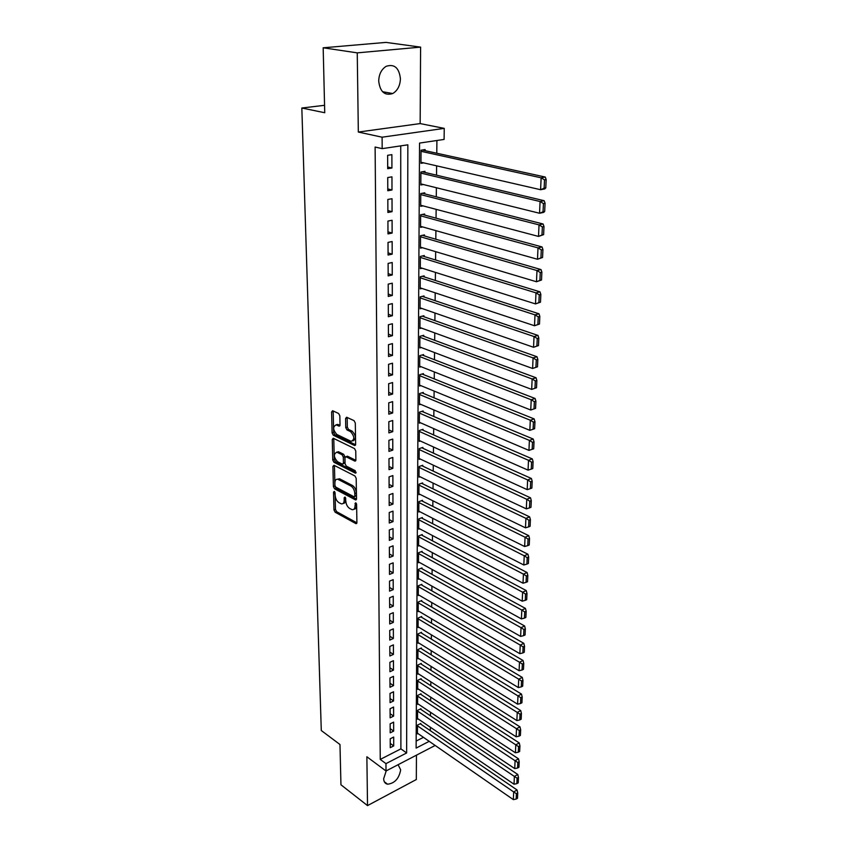 <?xml version="1.0" encoding="UTF-8"?>
<svg xmlns="http://www.w3.org/2000/svg" width="848" height="848" viewBox="0 0 848 848"><rect width="100%" height="100%" fill="white"/><g stroke="black" fill="none" stroke-linecap="round" stroke-linejoin="round"><path stroke-width="1.27" d="M334.292 491.384L333.529 492.137L333.964 509.934L335.13 512.213L355.99 523.672L356.902 522.538L356.605 504.465L355.619 502.769L355.005 505.938C354.909 508.715 353.913 509.945 352.037 509.648L349.62 508.429C347.362 506.881 346.101 504.412 345.814 501.009L344.935 497.055L344.15 497.808L344.193 500.14C344.108 502.906 343.143 504.136 341.288 503.839L338.935 502.652C336.72 501.136 335.469 498.688 335.172 495.306L334.292 491.384M378.706 81.101C380.031 91.838 384.706 95.972 392.73 93.534C397.553 90.63 400.118 85.701 400.415 78.747C399.154 67.861 394.415 63.717 386.19 66.303C381.441 69.292 378.95 74.221 378.706 81.101M386.222 770.874L383.667 778.708C383.784 781.856 385.087 783.679 387.578 784.199C394.733 783.34 399.09 778.538 400.669 769.814L398.104 764.705M339.836 415.838L338.617 413.495L332.617 410.718L331.589 412.001L332.098 432.893L333.285 435.204L354.602 445.518L355.641 444.267L355.301 423.035L354.061 420.661L346.641 417.227L345.581 418.509L345.751 427.572L346.98 429.925L350.584 431.632C354.644 436.444 354.814 439.677 351.083 441.331L336.794 434.462C332.819 429.713 332.66 426.523 336.306 424.88L338.999 426.141L340.027 424.869L339.836 415.838M323.173 47.795L385.978 42.4L420.597 47.128L357.252 52.862L323.173 47.795L324.742 112.731L301.835 108.014L321.286 730.52L339.974 744.512L340.949 784.782L367.523 805.6L366.866 756.766L386.01 770.98L385.967 763.624L380.254 759.416L375.113 147.043L382.172 148.644L382.109 137.196L444.246 128.377L444.098 139.432L419.548 143.079L416.114 748.095L429.226 741.332M357.252 52.862L358.333 132.055L382.109 137.196M334.006 465.276L332.904 466.411L333.391 486.529L334.568 488.819L355.566 499.938L356.52 498.762L356.192 478.336L354.973 475.982L334.006 465.276M332.745 459.966L332.257 439.465L333.243 438.225L354.517 448.581L355.747 450.945L355.895 459.902L354.877 461.132L345.942 456.712L344.956 457.941L345.072 463.782L346.27 466.114L355.238 470.651L355.28 473.099L333.932 462.266L332.745 459.966L334.282 459.468L333.794 438.988L332.257 439.465M367.523 805.6L416.315 779.535L416.453 755.165M425.102 150.668L425.113 149.577L421.032 150.202L420.947 163.325L423.746 162.88M424.943 172.43L424.943 171.349L420.894 172.027L420.809 184.97L423.364 184.525M424.774 193.895L424.784 192.825L420.756 193.545L420.682 206.318L423.035 205.884M424.625 215.063L424.625 214.014L420.629 214.777L420.555 227.381L422.728 226.946M424.466 235.945L424.477 234.907L420.502 235.723L420.428 248.157L422.452 247.722M424.307 256.552L424.318 255.524L420.375 256.382L420.301 268.646L422.187 268.222M424.159 276.872L424.17 275.865L420.248 276.766L420.173 288.871L421.944 288.447M424.011 296.938L424.021 295.941L420.12 296.885L420.046 308.82L421.71 308.407M423.862 316.728L423.873 315.742L420.004 316.728L419.93 328.505L421.498 328.102M423.714 336.264L423.724 335.289L419.877 336.317L419.813 347.945L421.286 347.532M423.576 355.535L423.576 354.581L419.76 355.641L419.686 367.12L421.096 366.718M423.428 374.572L423.438 373.629L419.643 374.721L419.569 386.052L420.905 385.66M423.29 393.355L423.3 392.423L419.527 393.557L419.453 404.74L420.725 404.348M423.152 411.905L423.163 410.983L419.41 412.149L419.347 423.194L420.555 422.802M423.014 430.212L423.025 429.3L419.294 430.508L419.23 441.405L420.385 441.024M422.876 448.295L422.887 447.394L419.188 448.634L419.124 459.393L420.226 459.022M422.749 466.146L422.749 465.255L419.071 466.527L419.007 477.159L420.067 476.788M422.611 483.773L422.622 482.904L418.965 484.197L418.901 494.702L419.919 494.331M422.484 501.189L422.495 500.331L418.859 501.656L418.795 512.022L419.771 511.662M422.357 518.393L422.357 517.534L418.753 518.902L418.689 529.141L419.633 528.781M422.23 535.385L422.24 534.537L418.647 535.925L418.583 546.038L419.484 545.688M422.103 552.165L422.113 551.327L418.541 552.748L418.477 562.743L419.357 562.394M421.975 568.743L421.986 567.916L418.446 569.368L418.382 579.237L419.219 578.887M421.859 585.131L421.859 584.314L418.34 585.777L418.276 595.54L419.092 595.201M421.732 601.317L421.742 600.511L418.244 602.006L418.181 611.641L418.965 611.302M421.615 617.302L421.626 616.507L418.138 618.033L418.085 627.562L418.838 627.223M421.498 633.117L421.509 632.322L418.043 633.869L417.99 643.282L418.721 642.954M421.382 648.731L421.392 647.957L417.947 649.526L417.894 658.832L418.594 658.504M421.265 664.175L421.276 663.401L417.852 664.991L417.799 674.192L418.477 673.863M421.149 679.428L421.159 678.676L417.757 680.287L417.704 689.382L418.371 689.053M421.043 694.512L421.043 693.77L417.661 695.402L417.608 704.391L418.255 704.073M420.926 709.426L420.937 708.684L417.576 710.338L417.513 719.221L418.149 718.913M390.228 738.788L390.26 747.66L393.705 745.922L393.684 737.05L390.228 738.788M390.154 723.853L390.197 732.831L393.663 731.103L393.631 722.136L390.154 723.853M390.091 708.737L390.133 717.821L393.62 716.125L393.589 707.041L390.091 708.737M390.027 693.441L390.069 702.642L393.567 700.957L393.546 691.777L390.027 693.441M389.953 677.976L389.995 687.283L393.525 685.619L393.493 676.333L389.953 677.976M389.889 662.32L389.932 671.733L393.472 670.1L393.451 660.698L389.889 662.32M389.815 646.473L389.857 656.002L393.43 654.391L393.398 644.872L389.815 646.473M389.741 630.435L389.783 640.081L393.377 638.491L393.345 628.866L389.741 630.435M389.677 614.206L389.72 623.969L393.324 622.4L393.302 612.659L389.677 614.206M389.603 597.776L389.645 607.656L393.281 606.119L393.249 596.25L389.603 597.776M389.529 581.145L389.571 591.151L393.228 589.636L393.196 579.65L389.529 581.145M389.455 564.302L389.497 574.435L393.175 572.951L393.143 562.839L389.455 564.302M389.38 547.257L389.423 557.507L393.122 556.055L393.09 545.815L389.38 547.257M389.296 530L389.349 540.377L393.069 538.957L393.037 528.59L389.296 530M389.221 512.521L389.264 523.025L393.016 521.637L392.984 511.132L389.221 512.521M389.147 494.819L389.19 505.461L392.963 504.094L392.931 493.462L389.147 494.819M389.062 476.883L389.115 487.674L392.91 486.339L392.878 475.569L389.062 476.883M388.978 458.726L389.031 469.654L392.857 468.35L392.815 457.443L388.978 458.726M388.903 440.335L388.946 451.401L392.794 450.129L392.762 439.084L388.903 440.335M388.819 421.7L388.872 432.904L392.741 431.674L392.709 420.481L388.819 421.7M388.734 402.821L388.787 414.174L392.677 412.976L392.645 401.645L388.734 402.821M388.649 383.699L388.702 395.2L392.624 394.034L392.592 382.554L388.649 383.699M388.564 364.311L388.617 375.971L392.56 374.848L392.529 363.209L388.564 364.311M388.479 344.67L388.532 356.489L392.507 355.397L392.465 343.61L388.479 344.67M388.384 324.763L388.437 336.741L392.444 335.691L392.401 323.745L388.384 324.763M388.299 304.591L388.352 316.728L392.38 315.721L392.348 303.605L388.299 304.591M388.204 284.133L388.267 296.44L392.317 295.475L392.285 283.2L388.204 284.133M388.119 263.41L388.172 275.876L392.253 274.964L392.221 262.509L388.119 263.41M388.024 242.39L388.077 255.036L392.189 254.156L392.147 241.542L388.024 242.39M387.928 221.074L387.981 233.9L392.126 233.073L392.083 220.268L387.928 221.074M387.833 199.46L387.886 212.466L392.062 211.682L392.02 198.708L387.833 199.46M387.737 177.539L387.79 190.736L391.988 189.994L391.956 176.84L387.737 177.539M380.254 759.416L400.892 748.869L400.733 145.877M391.924 168.01L391.882 154.665L387.631 155.311L387.695 168.688L391.924 168.01L387.684 166.992M430.318 730.658L430.349 727.224M430.477 715.839L430.519 712.278M430.646 700.851L430.689 697.151M430.816 685.693L430.858 681.845M430.985 670.344L431.028 666.358M431.166 654.826L431.208 650.692M431.335 639.116L431.388 634.834M431.515 623.216L431.568 618.786M431.696 607.126L431.749 602.536M431.876 590.844L431.929 586.095M432.056 574.361L432.12 569.453M432.247 557.687L432.3 552.61M432.438 540.801L432.491 535.554M432.628 523.704L432.692 518.287M432.819 506.394L432.883 500.797M433.021 488.861L433.084 483.084M433.211 471.117L433.286 465.149M433.413 453.139L433.487 446.991M433.625 434.939L433.688 428.59M433.826 416.495L433.9 409.955M434.038 397.818L434.112 391.076M434.25 378.897L434.324 371.943M434.462 359.732L434.536 352.556M434.674 340.313L434.759 332.925M434.897 320.629L434.982 313.018M435.119 300.68L435.204 292.846M435.342 280.476L435.437 272.399M435.575 259.986L435.671 251.665M435.808 239.221L435.904 230.656M436.042 218.169L436.137 209.35M436.285 196.821L436.381 187.747M436.529 175.176L436.625 165.837M436.773 153.234L436.911 140.492M416.145 741.078L423.459 737.347M420.82 724.171L420.82 723.439L417.481 725.114L417.428 733.891L418.032 733.584M324.561 105.311L301.835 108.014M358.333 132.055L420.152 123.585L420.597 47.128M420.152 123.585L444.246 128.377M385.967 763.624L406.637 752.971L407.846 144.817L382.172 148.644M435.162 745.456L386.01 770.98M400.892 748.869L406.637 752.971M393.705 745.922L390.25 743.431M393.663 731.103L390.175 728.655M393.62 716.125L390.112 713.698M393.567 700.957L390.048 698.561M393.525 685.619L389.974 683.255M393.472 670.1L389.91 667.768M393.43 654.391L389.836 652.091M393.377 638.491L389.773 636.223M393.324 622.4L389.698 620.174M393.281 606.119L389.624 603.924M393.228 589.636L389.55 587.473M393.175 572.951L389.476 570.831M393.122 556.055L389.402 553.977M393.069 538.957L389.327 536.911M393.016 521.637L389.253 519.633M392.963 504.094L389.179 502.133M392.91 486.339L389.094 484.42M392.857 468.35L389.02 466.474M392.794 450.129L388.935 448.306M392.741 431.674L388.85 429.894M392.677 412.976L388.776 411.248M392.624 394.034L388.691 392.359M392.56 374.848L388.607 373.215M392.507 355.397L388.522 353.828M392.444 335.691L388.426 334.176M392.38 315.721L388.342 314.258M392.317 295.475L388.257 294.076M392.253 274.964L388.161 273.618M392.189 254.156L388.066 252.874M392.126 233.073L387.971 231.854M392.062 211.682L387.886 210.527M391.988 189.994L387.79 188.913M343.207 503.383C344.818 503.383 345.655 502.122 345.708 499.61L344.193 500.14M345.677 498.136L345.708 499.61M353.987 509.182C355.619 509.16 356.457 507.899 356.52 505.397L355.005 505.938M356.499 503.818L356.52 505.397M335.066 492.571L335.458 509.404L336.624 511.683L356.891 522.824M334.451 465.51L334.907 486.01L336.084 488.3L356.499 499.112M334.939 485.501L335.766 487.112L354.029 496.769L354.835 495.995L354.793 493.504C354.506 490.038 353.224 487.547 350.934 486.021L337.854 479.268C335.946 478.94 334.96 480.201 334.875 483.042L334.939 485.501M354.676 496.642L356.361 495.465L354.835 495.995M337.43 479.184L339.931 478.982L352.461 485.501C354.75 487.017 356.033 489.508 356.319 492.974L356.361 495.465M355.853 460.358L347.489 456.213L346.652 456.584M356.086 472.219L335.458 461.768L333.932 462.266M337.26 452.376L336.889 452.228C333.37 453.85 333.561 456.998 337.472 461.672L342.454 464.174L343.429 462.966L343.313 457.125L342.115 454.793L337.26 452.376L338.797 451.889L336.635 452.164M343.186 463.941L344.966 462.457L343.429 462.966M338.797 451.889L343.652 454.295L344.85 456.627L344.966 462.457M334.282 459.468L335.458 461.768M336.02 424.806L337.854 424.413L339.984 425.399M352.959 440.918C356.361 438.861 356.086 435.607 352.143 431.155L350.584 431.632M347.192 417.47L347.309 427.095L348.528 429.448L352.143 431.155M333.19 410.983L333.635 432.416L334.833 434.727L355.598 444.765M417.47 725.846L513.676 791.937L513.337 799.622L417.428 733.17M516.39 793.707L516.146 799.081L517.503 798.297L517.746 792.922L516.39 793.707L513.676 791.937L517.068 789.986L420.205 723.747M513.337 799.622L516.146 799.081M517.746 792.922L517.068 789.986M417.566 711.09L514.376 776.429L514.026 784.209L417.523 718.489M517.1 778.199L516.856 783.647L518.213 782.874L518.467 777.425L517.1 778.199L514.376 776.429L517.789 774.489L420.29 709.002M514.026 784.209L516.856 783.647M518.467 777.425L517.789 774.489M417.661 696.155L515.075 760.72L514.725 768.595L417.608 703.639M517.821 762.5L517.566 768.023L518.934 767.249L519.188 761.737L517.821 762.5L515.075 760.72L518.51 758.812L420.385 694.088M514.725 768.595L517.566 768.023M519.188 761.737L518.51 758.812M417.757 681.05L515.785 744.82L515.425 752.791L417.704 688.618M518.552 746.611L518.287 752.197L519.665 751.434L519.93 745.848L518.552 746.611L515.785 744.82L519.241 742.933L420.481 678.994M515.425 752.791L518.287 752.197M519.93 745.848L519.241 742.933M417.841 665.765L516.506 728.718L516.146 736.795L417.799 673.429M519.283 730.52L519.029 736.17L520.407 735.417L520.672 729.768L519.283 730.52L516.506 728.718L519.972 726.853L420.576 663.73M516.146 736.795L519.029 736.17M520.672 729.768L519.972 726.853M417.937 650.299L517.238 712.415L516.867 720.588L417.894 658.059M520.036 714.217L519.771 719.941L521.16 719.21L521.425 713.486L520.036 714.217L517.238 712.415L520.725 710.582L420.661 648.285M516.867 720.588L519.771 719.941M521.425 713.486L520.725 710.582M418.043 634.654L517.969 695.901L517.598 704.179L417.99 642.508M520.789 697.713L520.524 703.511L521.923 702.78L522.188 696.982L520.789 697.713L517.969 695.901L521.488 694.088L420.756 632.661M517.598 704.179L520.524 703.511M522.188 696.982L521.488 694.088M418.138 618.828L518.722 679.174L518.34 687.558L418.085 626.767M521.552 680.997L521.287 686.869L522.697 686.149L522.962 680.276L521.552 680.997L518.722 679.174L522.251 677.393L420.852 616.846M518.34 687.558L521.287 686.869M522.962 680.276L522.251 677.393M418.234 602.811L519.474 662.235L519.093 670.726L418.181 610.846M522.326 664.058L522.061 670.015L523.47 669.305L523.746 663.359L522.326 664.058L519.474 662.235L523.036 660.475L420.947 600.85M519.093 670.726L522.061 670.015M523.746 663.359L523.036 660.475M418.34 586.593L520.248 645.063L519.856 653.681L418.287 594.724M523.11 646.907L522.834 652.939L524.265 652.239L524.541 646.208L523.11 646.907L520.248 645.063L523.82 643.335L421.032 584.654M519.856 653.681L522.834 652.939M524.541 646.208L523.82 643.335M418.435 570.185L521.022 627.679L520.63 636.403L418.382 578.421M523.916 629.523L523.629 635.64L525.071 634.951L525.347 628.845L523.916 629.523L521.022 627.679L524.615 625.983L421.127 568.266M520.63 636.403L523.629 635.64M525.347 628.845L524.615 625.983M418.541 553.585L521.806 610.062L521.414 618.902L418.488 561.906M524.721 611.917L524.435 618.107L525.877 617.429L526.163 611.249L524.721 611.917L521.806 610.062L525.431 608.398L421.223 551.688M521.414 618.902L524.435 618.107M526.163 611.249L525.431 608.398M418.647 536.773L522.612 592.211L522.209 601.168L418.594 545.2M525.537 594.077L525.251 600.352L526.703 599.684L526.99 593.42L525.537 594.077L522.612 592.211L526.248 590.568L421.308 534.897M522.209 601.168L525.251 600.352M526.99 593.42L526.248 590.568M418.742 519.75L523.417 574.117L523.015 583.201L418.7 528.293M526.364 575.993L526.067 582.353L527.53 581.707L527.827 575.347L526.364 575.993L523.417 574.117L527.074 572.517L421.403 517.895M523.015 583.201L526.067 582.353M527.827 575.347L527.074 572.517M418.859 502.525L524.234 555.79L523.82 564.991L418.795 511.164M527.202 557.677L526.905 564.111L528.378 563.475L528.675 557.041L527.202 557.677L524.234 555.79L527.922 554.221L421.488 500.691M523.82 564.991L526.905 564.111M528.675 557.041L527.922 554.221M418.965 485.077L525.06 537.208L524.647 546.525L418.912 493.833M528.05 539.095L527.753 545.624L529.237 545.01L529.534 538.48L528.05 539.095L525.06 537.208L528.77 535.671L421.583 483.275M524.647 546.525L527.753 545.624M529.534 538.48L528.77 535.671M419.071 467.418L525.908 518.372L525.484 527.827L419.018 476.279M528.919 520.269L528.611 526.894L530.106 526.279L530.413 519.665L528.919 520.269L525.908 518.372L529.64 516.867L421.668 465.637M525.484 527.827L528.611 526.894M530.413 519.665L529.64 516.867M419.177 449.535L526.756 499.281L526.332 508.864L419.124 458.503M529.788 501.189L529.481 507.899L530.986 507.305L531.293 500.596L529.788 501.189L526.756 499.281L530.519 497.818L421.753 447.776M526.332 508.864L529.481 507.899M531.293 500.596L530.519 497.818M419.294 431.42L527.626 479.926L527.191 489.635L419.241 440.504M530.678 481.844L530.36 488.639L531.876 488.066L532.184 481.272L530.678 481.844L527.626 479.926L531.41 478.495L421.838 429.682M527.191 489.635L530.36 488.639M532.184 481.272L531.41 478.495M419.41 413.071L528.505 460.294L528.06 470.142L419.347 422.272M531.579 462.224L531.261 469.124L532.777 468.552L533.095 461.662L531.579 462.224L528.505 460.294L532.311 458.906L421.912 411.365M528.06 470.142L531.261 469.124M533.095 461.662L532.311 458.906M419.516 394.49L529.396 440.398L528.951 450.383L419.463 403.807M532.491 442.327L532.162 449.323L533.699 448.772L534.017 441.787L532.491 442.327L529.396 440.398L533.222 439.041L421.986 392.815M528.951 450.383L532.162 449.323M534.017 441.787L533.222 439.041M419.633 375.675L530.297 420.216L529.841 430.339L419.58 385.109M533.413 422.156L533.085 429.247L534.622 428.717L534.95 421.636L533.413 422.156L530.297 420.216L534.145 418.901L422.06 374.021M529.841 430.339L533.085 429.247M534.95 421.636L534.145 418.901M535.565 408.376L535.904 401.189L534.346 401.698L534.017 408.895L535.565 408.376L530.753 410.019L419.696 366.166M419.749 356.605L531.208 399.747L535.088 398.475L422.134 354.983M534.017 408.895L530.753 410.019L531.208 399.747L534.346 401.698M535.904 401.189L535.088 398.475M536.519 387.748L536.858 380.455L535.3 380.943L534.961 388.246L536.519 387.748L531.675 389.402L419.813 346.98M419.877 337.281L532.141 378.982L536.042 377.752L422.187 335.702M534.961 388.246L531.675 389.402L532.141 378.982L535.3 380.943M536.858 380.455L536.042 377.752M537.494 366.813L537.833 359.414L536.265 359.891L535.925 367.29L537.494 366.813L532.608 368.488L419.93 327.529M419.993 317.714L533.074 357.92L537.007 356.743L422.251 316.156M535.925 367.29L532.608 368.488L533.074 357.92L536.265 359.891M537.833 359.414L537.007 356.743M538.48 345.581L538.819 338.076L537.24 338.532L536.901 346.048L538.48 345.581L533.551 347.277L420.057 307.824M420.12 297.881L534.039 336.55L537.992 335.416L422.293 296.355M536.901 346.048L533.551 347.277L534.039 336.55L537.24 338.532M538.819 338.076L537.992 335.416M539.476 324.042L539.826 316.431L538.236 316.866L537.886 324.487L539.476 324.042L534.516 325.749L420.184 287.864M420.237 277.784L535.003 314.873L538.989 313.781L422.336 276.289M537.886 324.487L534.516 325.749L535.003 314.873L538.236 316.866M539.826 316.431L538.989 313.781M540.483 302.185L540.844 294.457L539.243 294.871L538.893 302.609L540.483 302.185L535.491 303.913L420.301 267.629M420.364 257.41L535.989 292.867L539.996 291.839L422.357 255.948M538.893 302.609L535.491 303.913L535.989 292.867L539.243 294.871M540.844 294.457L539.996 291.839M541.512 279.999L541.883 272.155L540.261 272.558L539.9 280.402L541.512 279.999L536.487 281.748L420.428 247.118M420.491 236.762L536.985 270.544L541.024 269.558L422.368 235.341M539.9 280.402L536.487 281.748L536.985 270.544L540.261 272.558M541.883 272.155L541.024 269.558M542.561 257.485L542.932 249.524L541.3 249.906L540.939 257.866L542.561 257.485L537.494 259.255L420.555 226.331M420.619 215.837L538.003 247.881L542.063 246.948L422.357 214.449M540.939 257.866L537.494 259.255L538.003 247.881L541.3 249.906M542.932 249.524L542.063 246.948M543.621 234.631L543.992 226.554L542.36 226.914L541.989 235.002L543.621 234.631L538.512 236.422L420.693 205.258M420.756 194.616L539.031 224.879L543.112 223.999L422.325 193.27M541.989 235.002L538.512 236.422L539.031 224.879L542.36 226.914M543.992 226.554L543.112 223.999M544.692 211.438L545.073 203.234L543.43 203.562L543.049 211.777L544.692 211.438L543.653 212.403L539.551 213.251L420.82 183.899M420.884 173.109L540.07 201.527L544.193 200.711L422.262 171.794M543.049 211.777L539.551 213.251L540.07 201.527L543.43 203.562M545.073 203.234L544.193 200.711M545.783 187.885L546.165 179.564L544.511 179.871L544.13 188.203L545.783 187.885L544.734 188.924L540.6 189.719L420.958 162.244M421.021 151.294L541.13 177.815L545.275 177.052L422.166 150.022M544.13 188.203L540.6 189.719L541.13 177.815L544.511 179.871M546.165 179.564L545.275 177.052M334.684 491.745L333.529 492.137M356.149 503.161L354.962 503.585M345.316 497.405L344.15 497.808M356.796 523.195L355.757 523.576M336.624 511.683L335.13 512.213M335.458 509.404L333.964 509.934M356.393 499.493L355.365 499.854M336.084 488.3L334.568 488.819M334.907 486.01L333.391 486.529M334.43 465.912L332.904 466.411M356.319 492.974L354.793 493.504M352.461 485.501L350.934 486.021M339.931 478.982L338.416 479.502M355.725 460.74L354.729 461.068M347.627 456.277L346.09 456.775M355.99 472.866L355.28 473.099M344.85 456.627L343.313 457.125M343.652 454.295L342.115 454.793M339.825 425.813L338.893 426.088M338.129 424.53L336.582 424.996M348.528 429.448L346.98 429.925M347.309 427.095L345.751 427.572M347.139 418.043L345.581 418.509M355.46 445.158L354.475 445.465M334.833 434.727L333.285 435.204M333.635 432.416L332.098 432.893M333.137 411.545L331.589 412.001M392.73 93.534L382.522 91.711M387.578 784.199L384.303 781.739M356.679 523.417L355.99 523.672M356.287 499.684L355.566 499.938M339.38 478.76L337.854 479.268M355.641 460.877L354.877 461.132M347.489 456.213L345.942 456.712M355.927 472.972L355.397 473.152M338.416 451.73L336.889 452.228M339.762 425.908L338.999 426.141M337.854 424.413L336.306 424.88M355.386 445.274L354.602 445.518"/></g></svg>
